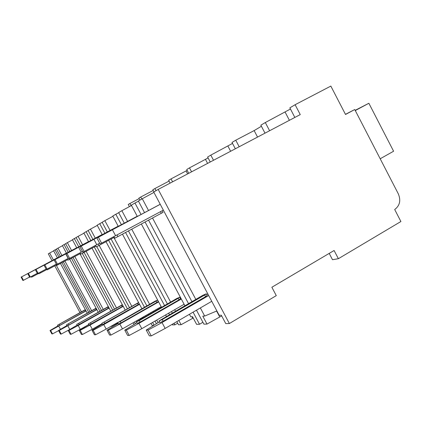 <?xml version="1.0" encoding="UTF-8"?>
<svg xmlns="http://www.w3.org/2000/svg" width="422" height="422" viewBox="0 0 422 422"><rect width="100%" height="100%" fill="white"/><g stroke="black" fill="none" stroke-linecap="round" stroke-linejoin="round"><path stroke-width="0.63" d="M131.1 205.699L129.918 203.478L128.241 204.485L129.38 206.632M53.399 259.926L49.675 253.015L48.308 253.817L52.006 260.669M54.791 265.839L79.995 312.581M329.207 253.395L332.504 259.709L338.381 258.702L400.9 221.524L394.691 209.518C399.824 205.678 401.032 200.455 398.315 193.846L354.749 109.53L345.523 114.483L330.832 86.088L295.11 104.719L300.248 114.599L158.187 189.409L229.368 323.537L276.283 295.632L271.863 287.245L334.097 250.504L338.381 258.702M196.478 310.191L203.91 324.154L207.007 324.08L202.787 316.157L204.681 316.057L216.866 310.935M158.187 189.409L153.724 192.026L219.187 315.297L221.297 315.187L225.781 323.627L229.368 323.537M189.446 314.284L190.781 316.785L192.516 316.695L196.583 324.333L199.522 324.265L202.908 322.271M138.849 319.501L144.213 317.154M221.682 315.909L207.007 324.08M172.129 324.36L172.424 324.919L174.877 324.861L177.699 323.22M176.844 321.617L178.527 324.771L181.096 324.708L178.833 320.462M193.223 318.024L181.096 324.708M151.007 323.368L152.099 325.415L153.703 325.378M110.828 326.417L111.519 326.401L111.366 326.111M117.822 322.967L111.519 326.401M56.184 265.09L81.372 311.811M148.533 210.499L142.272 198.736L138.374 201.025L144.546 212.625M148.555 220.152L191.91 301.614M152.532 218.016L195.803 299.367M200.36 307.933L204.681 316.057M137.335 216.465L131.311 205.166L134.966 203.024L141.064 214.476M145.078 222.014L188.507 303.576M193.081 312.169L199.522 324.265M141.354 224.013L184.862 305.681M127.581 221.381L121.879 210.694L118.645 212.588L124.279 223.143M128.441 230.939L167.376 303.882M171.474 311.563L172.234 312.976M131.738 229.172L170.609 302.031M174.703 309.701L175.457 311.114M118.271 226.34L112.769 216.032L115.813 214.249L121.383 224.683M125.55 232.49L164.543 305.507M168.647 313.193L169.401 314.612M174.022 323.257L174.877 324.861M122.449 234.157L161.499 307.253M165.609 314.944L166.363 316.363M110.105 230.465L104.862 220.664L102.14 222.262L107.32 231.947M111.086 238.984L146.856 305.839M150.575 312.786L150.87 313.34M155.001 321.063L156.409 323.69M113.866 237.496L149.588 304.288M153.297 311.23L153.592 311.779M158.055 322.661L156.683 320.092M102.24 234.653L97.171 225.174L99.745 223.665L104.878 233.25M108.644 240.292L144.461 307.205M148.18 314.158L148.475 314.712M152.611 322.44L154.062 325.151M106.017 241.7L141.876 308.677M145.601 315.635L145.896 316.189M95.293 238.156L90.45 229.114L88.124 230.475L92.919 239.422M96.786 246.633L129.443 307.543M136.559 320.815L136.881 321.416M99.165 245.377L131.775 306.224M138.289 320.546L137.994 319.992M88.567 241.737L83.867 232.976L86.077 231.678L90.825 240.535M94.27 246.954L127.386 308.709M134.507 321.986L135.393 323.637M133.125 322.777L134.032 324.471M92.017 248.162L125.165 309.964M82.591 244.76L78.086 236.362L76.076 237.539L80.539 245.852M84.068 252.419L114.473 309.036M86.114 251.322L116.493 307.902M76.767 247.856L72.389 239.701L74.304 238.578L78.729 246.817M82.258 253.385L112.69 310.043M79.943 253.759L110.764 311.125M71.571 250.483L67.356 242.65L65.605 243.679L69.778 251.438M73.022 257.462L101.47 310.355M74.81 256.507L103.237 309.368M66.486 253.195L62.382 245.567L64.06 244.586L68.195 252.282M71.439 258.306L99.914 311.23M69.73 259.224L98.226 312.18M61.923 255.5L57.967 248.157L56.427 249.059L60.346 256.339M63.342 261.898L90.071 311.531M97.888 326.042L98.194 326.607M64.914 261.06L91.627 310.661M99.138 326.042L98.843 325.499M57.439 257.884L53.578 250.726L55.06 249.861L58.948 257.082M61.95 262.648L88.694 312.296M60.441 263.455L87.206 313.129M55.06 249.861L56.458 249.117M49.675 253.015L53.657 250.868M142.272 198.736L153.93 192.416M134.966 203.024L138.458 201.178M121.879 210.694L131.485 205.493M115.813 214.249L118.719 212.714M104.862 220.664L112.917 216.312M99.745 223.665L102.198 222.373M90.45 229.114L97.297 225.417M86.077 231.678L88.172 230.57M78.086 236.362L83.978 233.181M74.304 238.578L76.118 237.618M67.356 242.65L72.484 239.886M64.06 244.586L65.642 243.747M57.967 248.157L62.467 245.731M29.593 277.022L23.458 280.287L21.606 276.864L57.397 257.816M21.606 276.864L21.1 277.122L22.946 280.53L23.458 280.287M57.392 257.8L21.1 277.122M52.497 333.902L50.651 330.505L50.012 330.505L51.843 333.892L52.497 333.902L58.6 330.632M50.651 330.505L86.025 310.945M60.462 329.324L58.753 326.159M57.914 325.921L50.012 330.505M85.418 309.811L57.529 325.209L58.051 326.174L59.776 325.367L85.935 310.771M57.529 325.209L85.318 309.632M31.212 276.558L31.56 277.201L33.248 276.31L32.895 275.661M38.703 273.398L33.248 276.31M295.11 104.719L289.856 107.858L294.846 117.443M265.005 133.157L260.849 125.202L265.311 122.533L269.6 130.736M235.334 148.781L232.005 142.446L235.75 140.209L239.184 146.756M210.24 161.995L207.624 157.026L210.805 155.122L213.516 160.27M188.745 173.315L186.735 169.512L189.478 167.872L191.567 171.833M170.124 183.122L168.642 180.326L171.026 178.902L172.582 181.829M153.94 191.899L152.822 189.789L154.916 188.534L156.045 190.665M139.925 200.118L138.864 198.129L140.721 197.021L141.787 199.026M140.721 197.021L153.181 190.47M129.918 203.478L139.133 198.63M265.311 122.533L290.463 109.018M235.75 140.209L254.144 130.583L261.408 126.268M210.805 155.122L232.522 143.422M189.478 167.872L208.099 157.923M171.026 178.902L187.178 170.346M154.916 188.534L169.053 181.101M354.749 109.53L345.449 114.346M380.196 158.772L393.594 151.229L368.865 103.269L355.166 110.337M355.282 110.559L368.865 103.269M285.156 112.168L289.397 120.312M254.144 130.583L257.547 137.087M227.938 146.144L230.628 151.261M205.509 159.458L207.587 163.398M186.091 170.989L187.632 173.901M163.34 210.145L101.586 243.177L98.405 237.243L160.244 204.311M98.405 237.243L96.902 238.019L100.056 243.905L101.586 243.177M160.223 204.269L96.902 238.019M115.596 235.724L112.421 229.79M151.266 335.912L148.122 330.041L146.212 330.046L149.335 335.87L151.266 335.912L165.155 328.416L162.016 322.545L208.69 295.532M148.122 330.041L162.016 322.545M159.49 321.833L146.212 330.046M207.819 293.897L206.706 294.54M204.723 295.004L162.259 319.538L158.999 320.92L159.885 322.582L163.15 321.205L205.593 296.645L207.186 295.442L206.316 293.802L204.723 295.004L205.593 296.645M211.754 301.303L165.155 328.416M158.999 320.92L202.977 295.221L206.316 293.802M113.914 236.615L114.773 238.219L117.917 236.584L117.042 234.948M162.206 210.752L163.05 212.345L117.917 236.584M99.671 243.188L84.105 251.486L81.219 246.11L137.234 216.28M81.219 246.11L79.985 246.749L82.849 252.082L84.105 251.486M137.219 216.249L79.985 246.749M96.807 244.723L93.927 239.353M129.201 335.464L126.347 330.141L124.78 330.152L127.618 335.432L129.201 335.464L141.808 328.669L138.954 323.352L181.323 299.034M126.347 330.141L138.954 323.352M136.886 322.767L124.78 330.152M180.611 297.7L180.12 297.979M178.195 298.328L139.302 320.62L136.406 321.875L137.213 323.384L140.109 322.134L178.991 299.82L180.505 298.713L179.714 297.225L178.195 298.328L178.991 299.82M184.113 304.273L141.808 328.669M136.406 321.875L176.76 298.507L179.714 297.225M95.43 245.456L96.211 246.912L99.017 245.456L98.215 243.969M114.267 237.28L99.017 245.456M82.527 251.491L69.635 258.354L66.998 253.448L118.192 226.192M66.998 253.448L65.964 253.981L68.586 258.855L69.635 258.354M118.176 226.166L65.964 253.981M81.251 252.171L78.619 247.266M110.928 335.089L108.312 330.231L107.003 330.236L109.604 335.063L110.928 335.089L122.464 328.886L119.853 324.022L158.64 301.909M108.312 330.231L119.853 324.022M118.123 323.532L107.003 330.236M156.14 301.092L120.265 321.517L117.659 322.672L118.403 324.049L121.003 322.899L156.873 302.458L158.313 301.429L157.585 300.068L156.14 301.092L156.873 302.458M161.204 306.704L122.464 328.886M117.659 322.672L154.937 301.245L157.585 300.068M80.111 252.783L80.829 254.123L83.356 252.804L82.944 252.034M95.799 246.137L83.356 252.804M68.322 258.359L57.466 264.135L55.034 259.62L102.171 234.521M55.034 259.62L54.158 260.068L56.58 264.557L57.466 264.135M102.161 234.5L54.158 260.068M68.169 258.438L65.742 253.923M95.546 334.778L93.13 330.299L92.022 330.305L94.417 334.757L95.546 334.778L106.18 329.065L103.77 324.587L139.54 304.309M93.13 330.299L103.77 324.587M102.309 324.17L92.022 330.305M138.674 302.701L101.86 323.336L102.541 324.608L139.35 303.956M117.996 322.334L106.18 329.065M101.86 323.336L138.585 302.527M67.204 258.955L67.868 260.189L70.168 258.992L69.783 258.275M80.481 253.469L70.168 258.992M56.353 264.135L47.09 269.062L44.832 264.879L88.509 241.632M44.832 264.879L44.078 265.269L46.325 269.426L47.09 269.062M88.499 241.611L44.078 265.269M82.417 334.514L80.175 330.363L79.22 330.368L81.451 334.493L82.417 334.514L92.281 329.213L90.044 325.067L123.229 306.346M80.175 330.363L90.044 325.067M88.789 324.708L79.22 330.368M122.449 304.9L88.356 323.906L88.989 325.088L123.076 306.066M102.045 323.685L92.281 329.213M88.356 323.906L122.343 304.695M56.184 264.225L56.801 265.375L58.911 264.272L58.531 263.571M67.573 259.635L58.911 264.272M46.13 269.062L38.133 273.319L36.028 269.421L76.72 247.767M36.028 269.421L35.374 269.758L37.468 273.635L38.133 273.319M76.709 247.746L35.374 269.758M71.081 334.282L68.992 330.415L68.164 330.421L70.242 334.266L71.081 334.282L80.275 329.345L78.191 325.483L109.14 308.097M68.992 330.415L78.191 325.483M77.105 325.172L68.164 330.421M108.428 306.773L76.688 324.402L77.279 325.499L109.013 307.86M88.72 324.587L80.275 329.345M76.688 324.402L108.317 306.572M46.874 269.167L47.243 269.853L49.189 268.835L48.82 268.144M56.543 264.9L49.189 268.835M37.3 273.314L30.326 277.027L28.353 273.382L66.439 253.11M28.353 273.382L27.783 273.678L29.746 277.301L30.326 277.027M66.433 253.094L27.783 273.678M61.195 334.082L59.238 330.463L58.51 330.463L60.457 334.066L61.195 334.082L69.609 329.566M59.238 330.463L96.844 309.611M69.804 329.455L67.852 325.842M66.898 325.573L58.51 330.463M96.19 308.392L66.497 324.829L67.056 325.858L68.907 324.998L96.738 309.416M66.497 324.829L96.084 308.202M38.544 273.097L38.898 273.762L40.707 272.812L40.348 272.137M47.016 269.436L40.707 272.812M219.778 317.027L216.602 311.046M192.775 318.283L191.947 316.727M59.254 324.397L59.776 325.367M85.086 310.001L85.603 310.961M162.259 319.538L163.15 321.205M161.315 213.305L160.46 211.691M139.302 320.62L140.109 322.134M120.265 321.517L121.003 322.899M104.218 322.276L104.904 323.547M137.514 303.429L138.189 304.689M90.519 322.925L91.157 324.101M121.573 305.428L122.201 306.594M78.682 323.484L79.273 324.581M107.774 307.153L108.359 308.245M68.348 323.969L68.907 324.998M95.715 308.667L96.263 309.685"/></g></svg>
